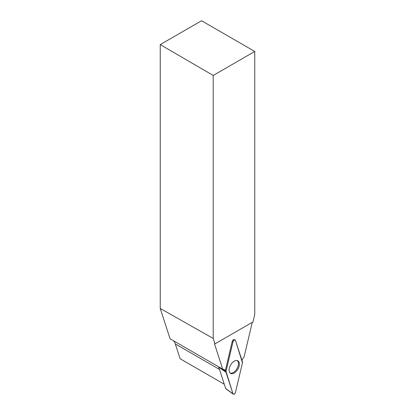 <?xml version="1.0" encoding="UTF-8"?>
<svg xmlns="http://www.w3.org/2000/svg" width="415" height="415" viewBox="0 0 415 415"><rect width="100%" height="100%" fill="white"/><g stroke="black" fill="none" stroke-linecap="round" stroke-linejoin="round"><path stroke-width="0.62" d="M233.24 394.151A1.873 1.084 120 0 0 234.511 393.902A1.873 1.084 120 0 0 235.497 392.294L242.448 362.824A1.873 1.084 120 0 0 242.448 361.901L235.497 340.461A1.873 1.084 120 0 0 235.113 339.994A1.873 1.084 120 0 0 232.971 341.919L226.019 371.389A1.873 1.084 120 0 0 226.019 372.312L232.971 393.752A1.873 1.084 120 0 0 233.24 394.151L225.807 388.725A0.892 0.514 -60 0 1 225.677 388.533L218.726 367.093A0.892 0.514 -60 0 1 218.7 366.85M234.236 373.028A7.257 4.186 120 0 0 239.019 366.476A7.257 4.186 120 0 0 237.676 360.728A7.257 4.186 120 0 0 234.236 361.185A7.257 4.186 120 0 0 229.547 367.41A7.257 4.186 120 0 0 230.434 373.277A7.257 4.186 120 0 0 234.236 373.028M254.758 51.465L213.211 75.452L160.242 44.602L201.56 20.75L254.758 51.465L254.758 314.466L253 321.926L214.97 343.885L214.477 343.796L222.694 369.153A19.132 11.049 -60 0 1 224.603 369.884A19.132 11.049 -60 0 1 225.381 370.413L232.327 340.974C232.919 339.864 233.578 339.392 234.309 339.574L234.122 339.517M213.211 75.452L213.211 338.453L214.97 343.885M237.141 360.547A7.143 4.124 -60 0 1 238.034 366.315A7.143 4.124 -60 0 1 233.417 372.463A7.143 4.124 -60 0 1 230.009 372.903M241.919 360.256A19.132 11.049 -60 0 1 244.134 356.776L252.253 322.356M222.694 369.153L170.062 338.77L160.242 308.459L213.211 338.453M219.483 369.428L175.306 343.921A19.132 11.049 120 0 0 173.558 340.788M175.306 343.921L180.11 358.731L224.287 384.233M160.242 44.602L160.242 308.459M242.448 362.824L235.502 340.461C234.657 339.548 233.811 340.035 232.971 341.924L226.019 371.389L232.971 393.752C233.811 394.665 234.657 394.177 235.502 392.289L242.448 362.824M232.971 341.919L232.218 341.431M221.646 368.551L226.019 371.389M225.677 388.533L232.971 393.752M226.019 372.312L218.726 367.093M234.008 339.506L235.113 339.994"/></g></svg>
